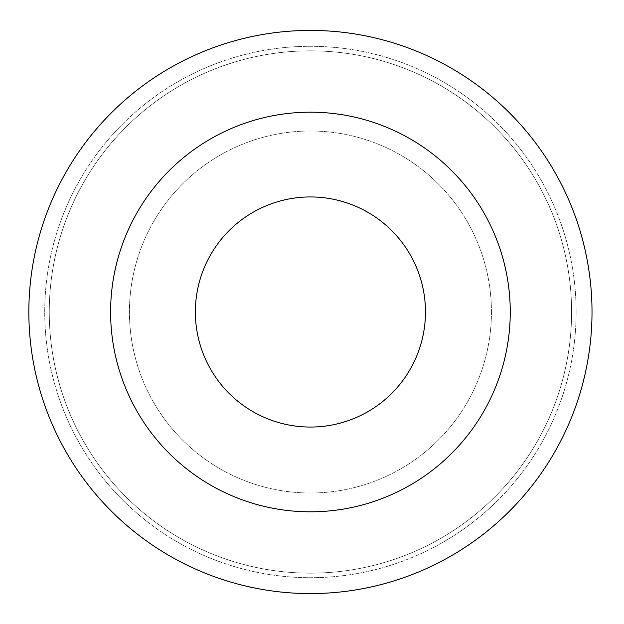 <?xml version="1.0" encoding="UTF-8"?>
<svg xmlns="http://www.w3.org/2000/svg" width="624" height="624" viewBox="0 0 624 624"><rect width="100%" height="100%" fill="white"/><g stroke="black" fill="none" stroke-linecap="round" stroke-linejoin="round"><path stroke-width="0.47" stroke-dasharray="3.12 2.34" d="M491.431 312A180.999 180.999 0 0 0 219.929 155.251A180.999 180.999 0 0 0 219.929 468.749A180.999 180.999 0 0 0 491.431 312A180.999 180.999 0 0 0 219.929 155.251A180.999 180.999 0 0 0 219.929 468.749A180.999 180.999 0 0 0 491.431 312M510.253 312A199.828 199.828 0 0 0 210.514 138.949A199.828 199.828 0 0 0 210.514 485.051A199.828 199.828 0 0 0 510.253 312A199.828 199.828 0 0 0 210.514 138.949A199.828 199.828 0 0 0 210.514 485.051A199.828 199.828 0 0 0 510.253 312A199.828 199.828 0 0 0 210.514 138.949A199.828 199.828 0 0 0 210.514 485.051A199.828 199.828 0 0 0 510.253 312M592.012 312A281.588 281.588 0 0 0 169.634 68.141A281.588 281.588 0 0 0 169.634 555.859A281.588 281.588 0 0 0 592.012 312A281.588 281.588 0 0 0 169.634 68.141A281.588 281.588 0 0 0 169.634 555.859A281.588 281.588 0 0 0 592.012 312M576.131 312A265.707 265.707 0 0 0 177.575 81.892A265.707 265.707 0 0 0 177.575 542.108A265.707 265.707 0 0 0 576.131 312A265.707 265.707 0 0 0 177.575 81.892A265.707 265.707 0 0 0 177.575 542.108A265.707 265.707 0 0 0 576.131 312M571.592 312A261.16 261.16 0 0 0 179.845 85.831A261.16 261.16 0 0 0 179.845 538.169A261.16 261.16 0 0 0 571.592 312A261.16 261.16 0 0 0 179.845 85.831A261.16 261.16 0 0 0 179.845 538.169A261.16 261.16 0 0 0 571.592 312"/><path stroke-width="0.94" d="M425.474 312A115.05 115.05 0 0 0 252.899 212.363A115.05 115.05 0 0 0 252.899 411.637A115.05 115.05 0 0 0 425.474 312M510.253 312A199.828 199.828 0 0 0 210.514 138.949A199.828 199.828 0 0 0 210.514 485.051A199.828 199.828 0 0 0 510.253 312M592.012 312A281.588 281.588 0 0 0 169.634 68.141A281.588 281.588 0 0 0 169.634 555.859A281.588 281.588 0 0 0 592.012 312A281.588 281.588 0 0 0 169.634 68.141A281.588 281.588 0 0 0 169.634 555.859A281.588 281.588 0 0 0 592.012 312"/></g></svg>
